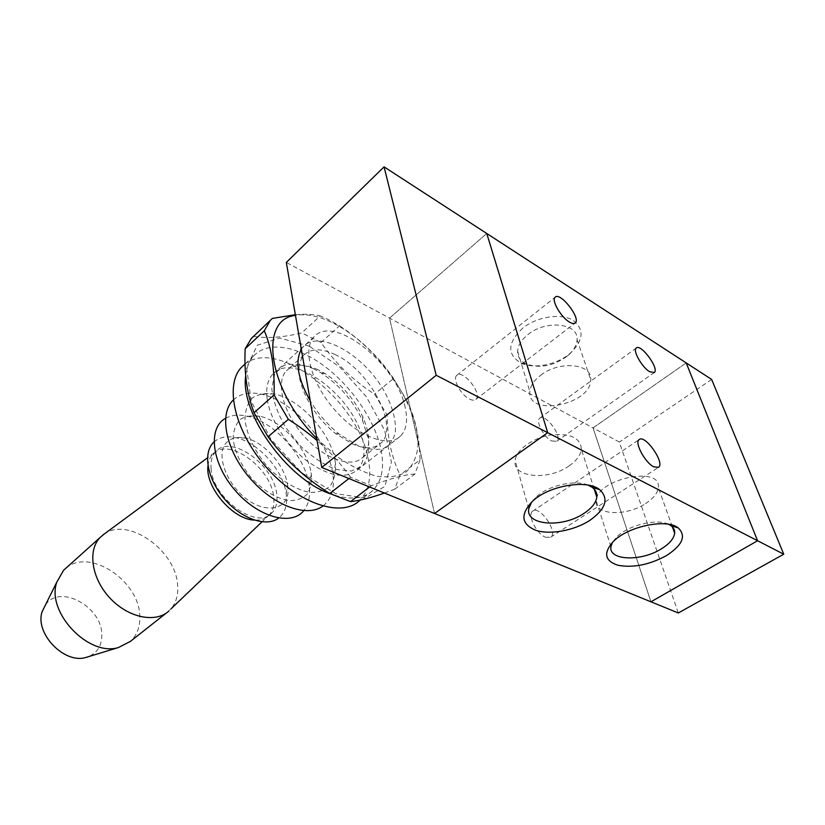 <?xml version="1.0" encoding="UTF-8"?>
<svg xmlns="http://www.w3.org/2000/svg" width="825" height="825" viewBox="0 0 825 825"><rect width="100%" height="100%" fill="white"/><g stroke="black" fill="none" stroke-linecap="round" stroke-linejoin="round"><path stroke-width="0.62" stroke-dasharray="4.12 3.09" d="M686.204 362.918L593.051 427.897L650.946 601.807L757.577 540.736L686.214 362.928L593.062 427.897L619.327 442.066L678.315 612.975M711.655 379.438L619.327 442.066M650.946 601.807L593.051 427.897L286.316 262.443M245.726 375.581C246.613 367.434 249.233 360.917 253.595 356.029C267.754 340.436 297.701 345.964 324.895 366.517C352.162 387.1 374.911 420.585 380.964 449.274C384.708 467.868 381.82 481.769 372.312 490.957C362.639 499.311 348.686 500.27 330.464 493.845M267.207 399.3C270.115 419.461 286.492 445.118 306.426 460.546C328.278 476.149 345.139 479.377 356.988 470.24C363.454 463.856 365.454 454.245 363 441.385C356.317 398.588 293.277 349.872 272.652 374.333C267.537 379.995 265.722 388.317 267.207 399.3M213.964 442.014C219.574 437.044 227.061 435.641 236.424 437.817C258.586 442.726 283.14 470.384 286.162 493.474L286.162 493.484C287.698 504.57 285.192 512.779 278.654 518.09M211.128 469.105C210.375 461.484 211.963 455.596 215.882 451.44C230.969 434.043 273.756 464.764 276.674 493.845C277.829 502.322 276.097 508.819 271.487 513.336C256.884 529.908 213.046 498.599 211.128 469.105M244.808 364.217C278.066 336.621 359.123 402.249 368.27 459.236C371.848 477.778 368.816 491.679 359.174 500.961M335.032 460.36L335.517 463.598C335.961 472.612 334.207 480.047 330.248 485.904C325.05 490.514 318.192 492.649 309.664 492.288C296.051 489.844 280.552 480.428 267.238 466.3C254.296 450.656 246.881 435.084 244.984 419.585C245.149 410.417 247.603 403.208 252.357 397.959C258.246 394.133 265.485 392.793 274.096 393.948C299.795 398.784 330.588 432.661 335.032 460.36M233.279 400.043C240.054 393.711 249.212 391.71 260.762 394.03C291.349 399.774 327.319 439.302 332.516 472.013L333.073 475.85C334.527 489.637 331.114 499.723 322.823 506.107M311.087 472.787L311.303 474.22C311.84 482.285 310.396 488.988 306.983 494.35C302.466 498.609 296.474 500.703 288.998 500.61C276.457 498.444 264.113 491.112 251.965 478.613C240.776 465.104 234.506 451.605 233.145 438.127C233.496 430.165 235.868 423.926 240.261 419.409C245.644 416.151 252.192 415.099 259.896 416.264C282.016 420.781 307.673 449.305 311.087 472.787M225.534 418.316C231.516 415.027 238.714 414.305 247.16 416.161C274.096 421.657 304.796 455.771 308.901 484.172L309.158 485.915C310.458 496.238 308.653 504.488 303.744 510.665M287.585 484.987L287.585 484.997C292.545 512.036 260.875 517.038 237.28 490.463C224.792 476.108 219.161 458.071 223.4 446.861C227.71 439.065 235.146 436.126 245.675 438.023C264.227 442.138 285.027 465.578 287.585 484.987L286.162 493.484M405.199 407.612C397.176 364.506 333.589 313.294 313.985 336.951C302.156 349.202 311.314 383.316 334.754 409.912C358.04 436.662 388.358 448.027 400.269 436.332C406.405 430.165 408.055 420.595 405.199 407.612M207.972 465.867C208.426 460.958 210.055 457.029 212.871 454.101L214.242 452.843C230.588 438.137 270.796 468.363 273.611 496.341C274.642 503.92 273.323 509.974 269.662 514.491L268.373 515.831C264.825 519.069 260.112 520.493 254.244 520.09M104.032 534.167C128.05 516.223 176.117 550.698 177.612 585.214C178.365 594.815 176.148 602.714 170.94 608.922L166.433 612.965M66.093 568.033C89.76 547.748 139.054 580.8 139.755 615.646C140.343 626.443 137.218 635.033 130.36 641.417M45.561 604.756C59.916 583.667 101.949 606.757 101.784 634.507C101.97 645.418 97.463 652.833 88.275 656.731M434.538 513.49L389.534 318.12L486.75 233.496L389.534 318.12L434.528 513.48M551.75 440.973L556.751 441.272C563.062 436.92 545.201 412.737 539.705 418.203C535.281 421.09 543.84 437.353 551.75 440.973M469.549 399.083C472.364 400.476 474.478 400.568 475.891 399.372C482.821 394.02 462.794 368.847 456.782 375.375C452.162 378.819 460.876 395.072 469.549 399.083M545.511 537.24L550.698 537.219C558.535 532.187 539.581 504.89 532.63 511.18C526.969 514.614 536.436 533.888 545.511 537.24M522.792 328.072C507.416 342.705 506.798 354.368 520.957 363.072C533.734 369.301 556.473 364.908 569.827 353.626C583.718 340.488 584.688 329.319 572.746 320.11C560.577 312.953 536.962 316.697 522.792 328.072M527.918 334.62C545.975 319.45 578.768 323.142 577.077 339.714C576.757 345.448 573.561 350.883 567.466 355.998C553.462 366.042 539.705 368.692 526.206 363.969C520.379 361.144 517.512 356.874 517.615 351.161C518.028 345.366 521.462 339.848 527.918 334.62M540.612 375.303C559.288 360.278 592.752 363.629 590.762 379.882C590.865 405.013 527.103 417.295 529.867 391.607C530.362 385.925 533.94 380.49 540.612 375.303M588.112 485.121C575.035 479.418 548.481 485.461 536.281 496.867L531.599 502.074M569.147 465.857C576.52 460.701 580.604 455.173 581.388 449.274C580.594 437.766 570.271 433.022 550.409 435.053C532.558 437.993 516.151 450.027 515.109 460.484C512.098 477.727 548.45 480.954 569.147 465.857M668.611 524.288C656.793 518.172 627.856 525.329 616.543 537.106L612.356 542.468M645.439 503.693C653.348 498.568 657.628 493.185 658.298 487.544C661.66 465.135 596.331 479.067 596.176 500.754C594.01 515.109 625.897 516.749 645.439 503.693M318.223 369.827C304.363 363.454 293.772 363.763 286.471 370.734C275.385 382.078 282.944 412.428 303.59 435.631C324.101 458.989 351.46 468.476 362.618 457.586C370.703 448.738 370.734 435.115 362.711 416.728C354.028 398.722 341.519 384.357 325.184 373.653L318.223 369.827M313.304 368.641L321.018 372.879C339.116 384.718 352.956 400.599 362.536 420.502L368.404 438.611C369.6 449.914 367.702 458.937 362.701 465.692L351.378 471.034L335.827 469.394C323.895 464.733 312.067 456.906 300.341 445.923L285.44 427.113C277.613 413.397 273.065 400.507 271.786 388.431L274.725 374.014L283.635 365.506C292.122 363.082 302.002 364.124 313.304 368.641M335.435 354.719C321.575 348.119 311.056 348.243 303.878 355.101C295.536 365.846 297.67 382.398 310.293 404.755C317.202 415.955 325.627 425.556 335.569 433.558L352.667 444.087C365.052 449.182 374.416 448.903 380.768 443.262C399.836 427.402 370.064 370.507 335.435 354.719M309.303 346.16L279.871 338.033L257.225 345.242L246.582 367.599L251.254 401.383L271.033 439.374L301.558 472.653L335.538 493.556L365.258 498.063L384.873 486.41L391.421 462.103L384.667 430.361L366.413 396.866L339.859 367.135L309.303 346.16M301.331 349.284C314.686 327.236 361.402 351.914 383.347 389.627C392.452 405.859 396.412 420.286 395.237 432.919C393.298 440.23 389.307 445.448 383.274 448.583C376.19 450.254 367.826 449.336 358.194 445.82L339.096 434.032C327.958 425.061 318.512 414.294 310.747 401.723L310.262 400.919M384.409 493.03L394.659 489.246L400.043 474.963C391.586 457.411 387.276 437.436 387.09 415.027L374.581 394.175C353.213 380.531 335.342 363.299 320.987 342.468L301.702 332.908C282.686 337.528 266.599 338.662 253.45 336.311L272.353 318.419M320.987 342.468L339.539 325.844L329.845 320.306L320.255 315.923L301.702 332.908M387.09 415.027L406.251 399.609L393.504 378.52L374.581 394.175M394.659 489.246L414.944 474.024L420.049 459.814L400.043 474.963M348.903 478.541L350.594 477.221L371.302 485.698L369.621 486.998M350.594 477.221C340.447 463.279 329.288 451.079 317.13 440.632M414.944 474.024C405.539 474.427 390.988 478.325 371.302 485.698M406.251 399.609C414.8 415.769 419.399 435.837 420.049 459.814M339.539 325.844C361.783 340.333 379.778 357.895 393.504 378.52M316.759 438.508L336.817 456.349C350.728 466.022 364.021 472.642 376.674 476.211C388.472 477.871 398.289 476.448 406.137 471.952C412.582 465.847 416.501 457.514 417.893 446.944C420.348 407.632 378.51 346.263 334.28 323.658C319.708 316.202 306.766 313.448 295.474 315.397M295.35 314.717C304.807 313.861 313.108 314.263 320.255 315.923M253.595 356.029L245.066 363.98M372.312 490.957L360.401 500.022M274.096 393.948L260.762 394.03M335.517 463.598L333.073 475.85M259.896 416.264L247.16 416.161M311.303 474.22L309.158 485.915M245.675 438.023L236.424 437.817M313.985 336.951L272.652 374.333M400.269 436.332L356.988 470.24M215.882 451.44L212.871 454.101M271.487 513.336L268.373 515.831M214.242 452.843L207.477 457.834M269.662 514.491L261.958 521.854M556.751 441.272L654.039 372.694M539.705 418.203L636.24 348.047M475.891 399.372L574.953 323.194M456.782 375.375L555.132 297.237M550.698 537.219L658.237 467.507M532.63 511.18L639.148 439.612M520.946 363.072L526.195 363.969M569.797 353.657L567.435 356.029M577.077 339.714L590.762 379.882M517.615 351.161L529.867 391.607M532.744 501.022L536.312 496.846M594.217 489.122L581.388 449.274M528.763 508.798L515.109 460.484M613.15 541.664L616.533 537.106M672.375 526.855L658.298 487.544M610.933 546.717L596.176 500.754M325.184 373.653L321.018 372.879M362.711 416.728L362.536 420.502M303.878 355.111L286.471 370.734M362.618 457.586L380.768 443.262M339.085 434.032L335.569 433.558M310.747 401.723L310.293 404.755"/><path stroke-width="1.24" d="M757.577 540.736L783.75 554.204L711.655 379.438L686.214 362.928M650.935 601.817L757.587 540.736L686.204 362.918L486.76 233.485L547.687 432.682L434.538 513.49L678.315 612.975L783.75 554.204M330.464 493.845C287.327 479.449 239.828 413.077 245.726 375.581M278.654 518.09C266.702 527.484 241.55 519.069 224.348 498.816C207.003 478.675 202.558 452.286 213.964 442.014M360.401 500.022L359.174 500.961C341.447 517.595 299.073 504.137 267.197 468.301C235.115 432.661 224.07 385.584 241.292 367.486L244.808 364.217M322.823 506.107C307.055 517.966 273.271 505.777 249.49 477.644C225.534 449.666 218.718 413.758 233.279 400.043M303.744 510.665C291.503 526.371 257.885 517.316 234.805 490.009C211.458 462.918 207.704 427.804 225.534 418.316M254.244 520.09C232.908 519.554 205.105 487.132 207.972 465.867M168.774 611.119C155.605 623.288 128.329 617.853 110.003 598.125C91.513 578.562 87.367 550.162 100.268 537.333L104.032 534.167M166.433 612.965L130.36 641.417L118.418 647.542C88.626 656.968 45.973 612.171 56.801 582.12L63.577 570.292L66.093 568.033M88.275 656.731L85.8 657.484C64.164 664.218 34.413 633.095 42.199 611.521L45.561 604.756M436.208 375.293L321.76 467.466L286.316 262.443L384.058 166.856L436.208 375.293L547.687 432.682L434.538 513.501L321.76 467.466M757.587 540.736L547.697 432.682L486.76 233.485L384.058 166.856M649.657 371.724C642.005 367.362 632.455 350.45 636.24 348.047C640.757 343.21 659.649 368.837 654.287 372.518L649.657 371.724M569.343 322.008C560.866 317.14 551.162 300.145 555.132 297.237C560.113 291.431 581.192 318.378 575.273 322.946C574.076 323.988 572.096 323.668 569.343 322.008M653.761 466.847C645.006 462.66 634.25 442.509 639.148 439.612C644.954 433.991 665.29 462.99 658.556 467.301L653.761 466.847M589.617 520.523C573.963 530.619 550.182 534.982 535.93 530.351C521.101 524.164 520.018 514.398 532.713 501.053C549.089 485.533 586.884 479.108 599.672 489.627C609.201 498.743 605.849 509.046 589.617 520.523M531.599 502.074L528.763 508.808C525.401 525.504 562.526 528.186 583.976 513.367C591.628 508.293 595.908 502.91 596.826 497.197C597.259 493.257 595.722 489.968 592.195 487.327L588.112 485.121M666.414 555.627C649.419 564.795 633.311 568.012 618.111 565.311C604.766 560.99 603.116 553.101 613.161 541.664C627.67 526.422 666.425 518.213 678.232 527.907C686.493 535.879 682.553 545.119 666.414 555.627M612.356 542.468L610.933 546.717C608.448 560.577 640.963 561.773 661.186 548.965C669.364 543.933 673.86 538.694 674.664 533.249C674.943 530.176 673.685 527.629 670.911 525.607L668.611 524.288M310.262 400.919C297.784 378.788 294.803 361.577 301.331 349.284M253.45 336.311L251.192 338.632L245.169 348.8C244.045 372.941 247.005 394.247 254.059 412.727L268.043 436.817C284.862 459.515 305.436 478.407 329.783 493.494L350.501 501.621C360.04 500.569 371.343 497.702 384.409 493.03M329.783 493.494L348.903 478.541M369.621 486.998L350.501 501.621M254.059 412.727L274.075 394.948L288.338 419.337L268.043 436.817M274.075 394.948C274.797 368.961 271.538 347.573 264.299 330.763L245.169 348.8M317.13 440.632C308.818 433.424 299.228 426.329 288.338 419.337M295.474 315.397C258.493 319.151 267.486 389.204 316.759 438.508M251.192 338.632L272.353 318.419L295.35 314.717M270.136 320.698L264.299 330.763M245.066 363.98L241.292 367.486M207.477 457.834L102.578 535.239M261.958 521.854L170.94 608.922M100.268 537.333L63.577 570.292M85.8 657.484L118.418 647.542M42.199 611.521L56.801 582.12M599.672 489.627L592.195 487.327M596.826 497.197L594.217 489.122M678.232 527.907L670.911 525.607M674.664 533.249L672.375 526.855"/></g></svg>

